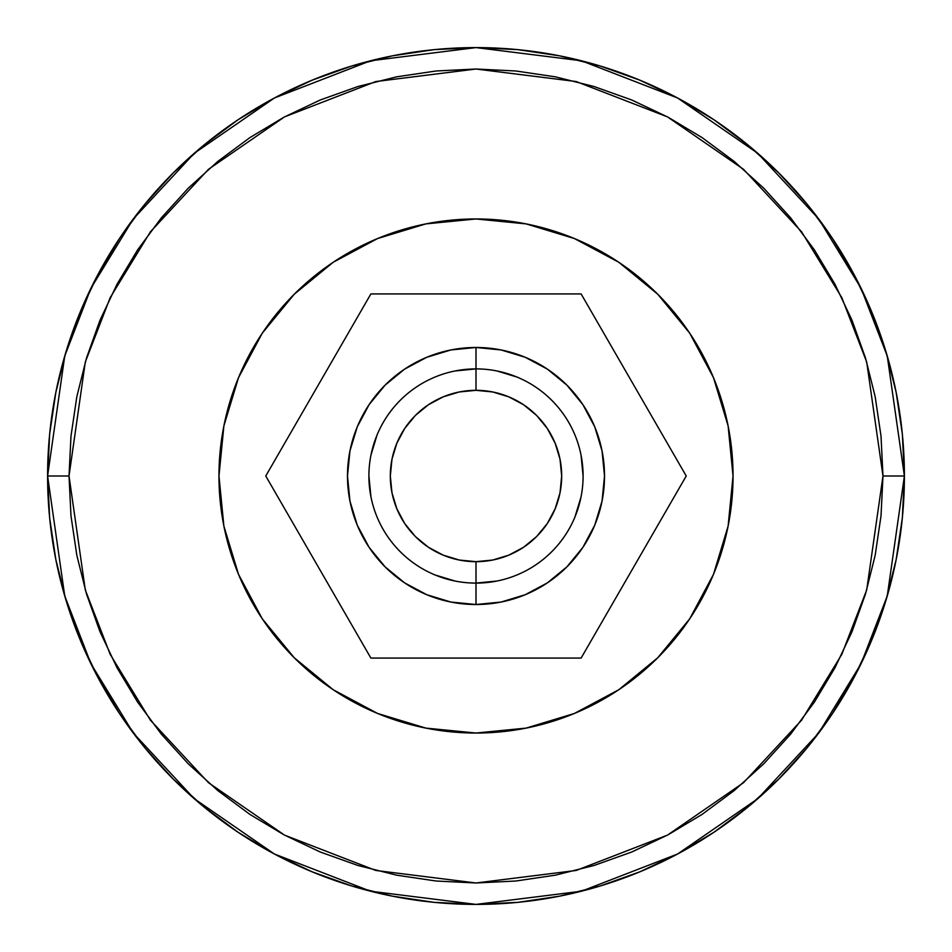 <?xml version="1.0" encoding="UTF-8"?>
<svg xmlns="http://www.w3.org/2000/svg" width="952" height="952" viewBox="0 0 952 952"><rect width="100%" height="100%" fill="white"/><g stroke="black" fill="none" stroke-linecap="round" stroke-linejoin="round"><path stroke-width="1.43" d="M582.862 547.4L566.88 566.88L547.4 582.862L525.183 594.738L501.073 602.045L476 604.52L476 583.1A107.1 107.1 0 0 1 368.9 476A107.1 107.1 0 0 1 476 368.9L476 390.32A85.68 85.68 0 0 1 561.68 476A85.68 85.68 0 0 1 476 561.68L476 583.1A107.1 107.1 0 0 0 583.1 476A107.1 107.1 0 0 0 476 368.9A107.1 107.1 0 0 1 583.1 476A107.1 107.1 0 0 1 476 583.1L476 604.52A128.52 128.52 0 0 1 347.48 476A128.52 128.52 0 0 1 476 347.48L476 368.9L476 347.48L501.073 349.955L525.183 357.262L547.4 369.138L566.88 385.12L582.862 404.6L594.738 426.817L602.045 450.927L604.52 476L602.045 501.073L594.738 525.183L582.862 547.4L577.317 555.075M369.138 404.6L385.12 385.12L404.6 369.138L426.817 357.262L450.927 349.955L476 347.48A128.52 128.52 0 0 1 604.52 476A128.52 128.52 0 0 1 476 604.52L450.927 602.045L426.817 594.738L404.6 582.862L385.12 566.88L369.138 547.4L357.262 525.183L349.955 501.073L347.48 476L349.955 450.927L357.262 426.817L369.138 404.6L374.683 396.925M428.4 404.755L415.417 415.417L404.755 428.4L396.841 443.215L391.962 459.28L390.32 476L391.962 492.719L396.841 508.784L404.755 523.6L415.417 536.583L428.4 547.245L443.215 555.159L459.28 560.038L476 561.68L492.719 560.038L508.784 555.159L523.6 547.245L536.583 536.583L547.245 523.6L555.159 508.784L560.038 492.719L561.68 476L560.038 459.28L555.159 443.215L547.245 428.4L536.583 415.417L523.6 404.755L508.784 396.841L492.719 391.962L476 390.32L459.28 391.962L443.215 396.841L428.4 404.755L415.417 415.417M404.755 523.6L415.417 536.583M523.6 547.245L536.583 536.583M547.245 428.4L536.583 415.417M581.113 293.93L370.887 293.93L265.763 476L370.887 658.07L581.113 658.07L686.237 476L581.113 293.93L370.887 293.93L265.763 476L370.887 658.07L581.113 658.07L686.237 476L581.113 293.93M476 368.9A107.1 107.1 0 0 0 368.9 476A107.1 107.1 0 0 0 476 583.1L476 561.68A85.68 85.68 0 0 1 390.32 476A85.68 85.68 0 0 1 476 390.32L476 368.9L455.104 370.959M66.045 600.355L80.206 639.946L66.045 600.355L55.835 559.574L49.659 517.995L47.6 476L64.736 595.952L90.916 663.722L133.28 733.04L194.315 798.764L274.402 854.003L370.542 891.215L476 904.4L581.458 891.215L677.598 854.003L757.685 798.764L818.72 733.04L861.084 663.722L887.264 595.952L904.4 476L882.98 476L866.701 589.954L841.83 654.345L801.584 720.188L743.607 782.627L667.519 835.094L576.174 870.461L476 882.98L375.826 870.461L284.481 835.094L208.393 782.627L150.416 720.188L110.17 654.345L85.299 589.954L69.02 476L47.6 476L49.659 517.995L55.835 559.574L66.045 600.355L80.206 639.946L98.187 677.943L119.797 714.012L144.847 747.772L173.074 778.926L204.228 807.153L237.988 832.203L274.057 853.813L312.054 871.794L351.645 885.955L392.426 896.165L434.005 902.341L476 904.4L517.995 902.341L559.574 896.165L600.355 885.955L639.946 871.794L677.943 853.813L714.012 832.203L747.772 807.153L778.926 778.926L807.153 747.772L832.203 714.012L853.813 677.943L871.794 639.946L885.955 600.355L896.165 559.574L902.341 517.995L904.4 476A428.4 428.4 0 0 1 476 904.4A428.4 428.4 0 0 1 47.6 476A428.4 428.4 0 0 1 476 47.6A428.4 428.4 0 0 1 904.4 476L902.341 434.005L896.165 392.426L885.955 351.645L871.794 312.054L853.813 274.057L832.203 237.988L807.153 204.228L778.926 173.074L747.772 144.847L714.012 119.797L677.943 98.187L639.946 80.206L600.355 66.045L559.574 55.835L517.995 49.659L476 47.6L434.005 49.659L392.426 55.835L351.645 66.045L312.054 80.206L274.057 98.187L237.988 119.797L204.228 144.847L173.074 173.074L144.847 204.228L119.797 237.988L98.187 274.057L80.206 312.054L66.045 351.645L55.835 392.426L49.659 434.005L47.6 476L69.02 476L85.299 362.046L110.17 297.655L150.416 231.812L208.393 169.373L284.481 116.906L375.826 81.539L476 69.02L576.174 81.539L667.519 116.906L743.607 169.373L801.584 231.812L841.83 297.655L866.701 362.046L882.98 476L904.4 476L887.264 356.048L861.084 288.277L818.72 218.96L757.685 153.236L677.598 97.996L581.458 60.785L476 47.6L370.542 60.785L274.402 97.996L194.315 153.236L133.28 218.96L90.916 288.277L64.736 356.048L47.6 476L49.659 434.005L55.835 392.426L66.045 351.645L80.206 312.054L98.187 274.057L119.797 237.988L98.187 274.057M69.02 476L70.983 436.111L76.838 396.603L86.549 357.857L99.996 320.253L117.072 284.148L137.612 249.888L161.4 217.818L188.222 188.222L217.818 161.4L249.888 137.612L284.148 117.072L320.253 99.996L357.857 86.549L396.603 76.838L436.111 70.983L476 69.02L515.889 70.983L555.397 76.838L594.143 86.549L631.747 99.996L667.852 117.072L702.112 137.612L734.182 161.4L763.778 188.222L790.6 217.818L814.388 249.888L834.928 284.148L852.004 320.253L865.451 357.857L875.162 396.603L881.016 436.111L882.98 476L881.016 515.889L875.162 555.397L865.451 594.143L852.004 631.747L834.928 667.852L814.388 702.112L790.6 734.182L763.778 763.778L734.182 790.6L702.112 814.388L667.852 834.928L631.747 852.004L594.143 865.451L555.397 875.162L515.889 881.016L476 882.98L436.111 881.016L396.603 875.162L357.857 865.451L320.253 852.004L284.148 834.928L249.888 814.388L217.818 790.6L188.222 763.778L161.4 734.182L137.612 702.112L117.072 667.852L99.996 631.747L86.549 594.143L76.838 555.397L70.983 515.889L69.02 476M885.955 351.645L871.794 312.054L885.955 351.645L896.165 392.426L902.341 434.005L904.4 476L902.341 517.995L896.165 559.574L885.955 600.355L871.794 639.946L853.813 677.943L832.203 714.012L853.813 677.943M714.012 119.797L677.943 98.187L714.012 119.797L747.772 144.847L778.926 173.074L807.153 204.228L832.203 237.988L853.813 274.057L871.794 312.054M351.645 66.045L312.054 80.206L351.645 66.045L392.426 55.835L434.005 49.659L476 47.6L517.995 49.659L559.574 55.835L600.355 66.045L639.946 80.206L677.943 98.187M237.988 832.203L274.057 853.813L237.988 832.203L204.228 807.153L173.074 778.926L144.847 747.772L119.797 714.012L98.187 677.943L80.206 639.946M600.355 885.955L639.946 871.794L600.355 885.955L559.574 896.165L517.995 902.341L476 904.4L434.005 902.341L392.426 896.165L351.645 885.955L312.054 871.794L274.057 853.813M119.797 237.988L144.847 204.228L173.074 173.074L204.228 144.847L237.988 119.797L274.057 98.187L312.054 80.206M832.203 714.012L807.153 747.772L778.926 778.926L747.772 807.153L714.012 832.203L677.943 853.813L639.946 871.794M476 218.96A257.04 257.04 0 0 1 733.04 476A257.04 257.04 0 0 1 476 733.04L526.147 728.101L574.365 713.476L618.8 689.724L657.761 657.761L689.724 618.8L713.476 574.365L728.101 526.147L733.04 476L728.101 425.853L713.476 377.635L689.724 333.2L657.761 294.239L618.8 262.276L574.365 238.524L526.147 223.898L476 218.96L425.853 223.898L377.635 238.524L333.2 262.276L294.239 294.239L262.276 333.2L238.524 377.635L223.898 425.853L218.96 476L223.898 526.147L238.524 574.365L262.276 618.8L294.239 657.761L333.2 689.724L377.635 713.476L425.853 728.101L476 733.04A257.04 257.04 0 0 1 218.96 476A257.04 257.04 0 0 1 476 218.96M455.104 581.041L435.016 574.948M370.959 496.896L368.9 476M370.959 455.104L377.052 435.016M496.896 370.959L516.984 377.052M581.041 455.104L583.1 476M581.041 496.896L574.948 516.984M496.896 581.041L476 583.1M618.8 689.724L657.761 657.761L689.676 618.871M689.724 333.2L657.761 294.239L618.871 262.324M333.2 262.276L294.239 294.239L262.324 333.129M262.276 618.8L294.239 657.761L333.129 689.676"/></g></svg>
